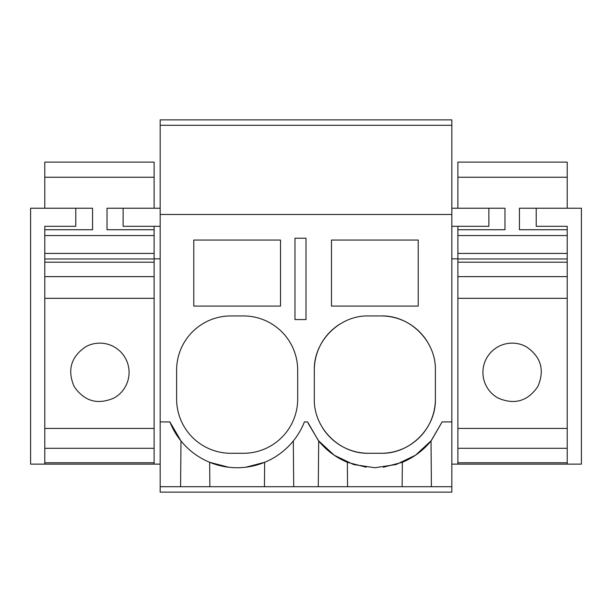<?xml version="1.0" encoding="UTF-8"?>
<svg xmlns="http://www.w3.org/2000/svg" width="612" height="612" viewBox="0 0 612 612"><rect width="100%" height="100%" fill="white"/><g stroke="black" fill="none" stroke-linecap="round" stroke-linejoin="round"><path stroke-width="0.92" d="M306 238.236L294.976 238.236L294.976 319.556L306 319.556L306 238.236M160.168 125.292L451.832 125.292L451.832 119.868L160.168 119.868L160.168 214.483L451.832 214.483L451.832 125.292M451.832 486.708L451.832 492.132L160.168 492.132L160.168 486.708L451.832 486.708L451.832 214.483M303.422 424.307L304.416 421.913L307.584 421.913L318.362 440.548L334.152 455.19L353.56 464.523L374.85 467.736L396.14 464.523L415.548 455.19L431.338 440.548L442.116 421.913L451.832 421.913M293.714 486.708L293.316 440.954M318.286 486.708L318.684 440.954L308.15 423.313M209.862 486.708L209.648 462.297L228.521 467.216M193.782 240.049L193.782 306.092L280.518 306.092L280.518 240.049L193.782 240.049M297.684 370.153A54.216 54.216 0 0 0 243.477 315.937L230.823 315.937A54.216 54.216 0 0 0 176.616 370.153L176.616 399.062A54.216 54.216 0 0 0 230.823 453.278L243.477 453.278A54.216 54.216 0 0 0 297.684 399.062L297.684 370.153M160.168 486.708L160.168 421.913L169.884 421.913L180.984 440.954L180.586 486.708M245.902 467.201L264.652 462.297L264.438 486.708M169.884 421.913A72.285 72.285 0 0 0 304.416 421.913M160.168 421.913L160.168 214.483M368.523 315.937C339.553 315.195 313.566 341.182 314.316 370.153L314.316 399.062C313.566 428.033 339.561 454.028 368.523 453.278L381.177 453.278C410.147 454.028 436.134 428.033 435.384 399.062L435.384 370.153C436.134 341.182 410.139 315.188 381.177 315.937L368.523 315.937M418.218 306.092L331.482 306.092L331.482 240.049L418.218 240.049L418.218 306.092M318.684 440.954A72.285 72.285 0 0 0 347.348 462.297L366.144 467.208M402.138 486.708L402.352 462.297L383.364 467.231M402.352 462.297A72.285 72.285 0 0 0 431.016 440.954L442.116 421.913M339.629 324.276A54.216 54.216 0 0 0 314.316 370.153M322.578 427.842A54.216 54.216 0 0 0 368.523 453.278M381.177 453.278A54.216 54.216 0 0 0 435.384 399.062M427.138 341.404A54.216 54.216 0 0 0 381.177 315.937M431.414 486.708L431.016 440.954M347.562 486.708L347.348 462.297M160.168 226.31L123.119 226.31L123.119 208.233L160.168 208.233M44.783 464.118L30.6 464.118L30.6 208.233L75.781 208.233L75.781 226.31L44.783 226.31L44.783 464.118L154.117 464.118L154.117 258.83L160.168 258.83M44.783 226.31L44.783 235.559L154.117 235.559L154.117 253.437L44.783 253.437L44.783 258.96L154.117 258.96M154.117 464.118L160.168 464.118M451.832 226.31L488.881 226.31L488.881 208.233L451.832 208.233M567.217 464.118L581.4 464.118L581.4 208.233L536.219 208.233L536.219 226.31L567.217 226.31L567.217 464.118L457.883 464.118L457.883 258.83L451.832 258.83M567.217 226.31L567.217 235.559L457.883 235.559L457.883 253.437L567.217 253.437L567.217 258.96L457.883 258.96M457.883 464.118L451.832 464.118M154.117 226.31L154.117 229.73L107.031 229.73L107.031 208.233L107.031 229.73M154.117 253.437L154.117 258.83M154.117 298.319L154.117 276.632L44.783 276.632L44.783 298.319L154.117 298.319M154.117 448.305L154.117 428.431L44.783 428.431L44.783 448.305L154.117 448.305M92.573 208.233L92.573 229.73L92.573 208.233L44.783 208.233L44.783 162.126L154.117 162.126L154.117 208.233L107.031 208.233M85.772 346.721C71.007 356.773 67.121 370.015 74.113 386.447C84.165 401.212 97.407 405.098 113.84 398.098A29.277 29.277 0 0 0 125.498 358.372A29.277 29.277 0 0 0 85.772 346.721M44.783 262.181L154.117 262.181M44.783 462.764L154.117 462.764M44.783 177.243L154.117 177.243M44.783 229.73L92.573 229.73M154.117 235.559L154.117 229.73M504.969 208.233L504.969 229.73L504.969 208.233L457.883 208.233L457.883 162.126L567.217 162.126L567.217 208.233L519.427 208.233L519.427 229.73L519.427 208.233M457.883 448.305L457.883 428.431L567.217 428.431L567.217 448.305L457.883 448.305M457.883 298.319L457.883 276.632L567.217 276.632L567.217 298.319L457.883 298.319M457.883 226.31L457.883 235.559M457.883 253.437L457.883 258.83M526.228 346.721C540.993 356.773 544.879 370.015 537.887 386.447C527.835 401.212 514.593 405.098 498.16 398.098A29.277 29.277 0 0 1 486.502 358.372A29.277 29.277 0 0 1 526.228 346.721M567.217 262.181L457.883 262.181M567.217 462.764L457.883 462.764M567.217 177.243L457.883 177.243M567.217 229.73L519.427 229.73M504.969 229.73L457.883 229.73"/></g></svg>
